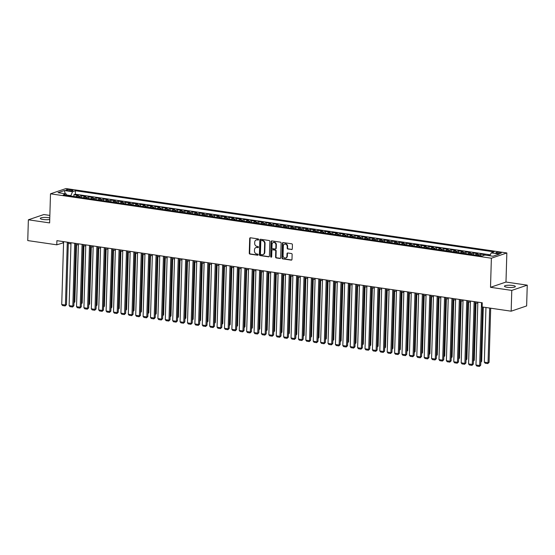 <?xml version="1.0" encoding="UTF-8"?>
<svg xmlns="http://www.w3.org/2000/svg" width="555" height="555" viewBox="0 0 555 555"><rect width="100%" height="100%" fill="white"/><g stroke="black" fill="none" stroke-linecap="round" stroke-linejoin="round"><path stroke-width="0.83" d="M258.651 239.552A0.583 0.499 -108.8 0 0 258.158 238.907L250.444 237.783A0.832 0.715 -108.8 0 0 249.695 238.49L249.257 253.177A0.832 0.715 -108.8 0 0 249.958 254.1L257.673 255.224A0.583 0.499 -108.8 0 0 257.707 254.086L256.708 253.94A2.671 2.282 -108.8 0 1 254.461 250.985L254.495 249.764A2.671 2.282 -108.8 0 1 255.959 247.572A2.671 2.282 -108.8 0 1 256.896 247.495L257.895 247.641A0.583 0.499 -108.8 0 0 257.929 246.496L256.93 246.351A2.671 2.282 -108.8 0 1 254.689 243.402L254.724 242.174A2.671 2.282 -108.8 0 1 256.188 239.989A2.671 2.282 -108.8 0 1 257.125 239.906L258.124 240.051A0.583 0.499 -108.8 0 0 258.651 239.552M512.577 285.464A5.439 1.131 1.7 0 0 504.46 286.214A5.439 1.131 1.7 0 0 507.221 287.282A5.439 1.131 1.7 0 0 515.338 286.533A5.439 1.131 1.7 0 0 512.577 285.464M49.784 217.935A5.439 1.131 1.7 0 0 48.396 217.664A5.439 1.131 1.7 0 0 40.279 218.413A5.439 1.131 1.7 0 0 43.04 219.482A5.439 1.131 1.7 0 0 49.735 219.454M499.882 252.442A2.72 0.569 1.7 0 0 495.823 252.816A2.72 0.569 1.7 0 0 497.204 253.357A2.72 0.569 1.7 0 0 501.262 252.983A2.72 0.569 1.7 0 0 499.882 252.442M291.548 249.563A0.832 0.715 -108.8 0 0 292.298 248.855L292.423 244.734A0.832 0.715 -108.8 0 0 291.722 243.811L283.154 242.563A0.832 0.715 -108.8 0 0 282.405 243.27L281.968 257.957A0.832 0.715 -108.8 0 0 282.668 258.88L291.236 260.128A0.832 0.715 -108.8 0 0 291.986 259.421L292.131 254.44A0.832 0.715 -108.8 0 0 291.43 253.517L287.767 252.983A0.832 0.715 -108.8 0 0 287.011 253.697L286.942 256.16A2.234 1.908 -108.8 0 1 283.057 255.591L283.341 245.927A2.234 1.908 -108.8 0 1 287.226 246.496L287.178 248.106A0.832 0.715 -108.8 0 0 287.885 249.028L291.965 249.424A0.832 0.715 -108.8 0 0 292.041 249.431M490.509 287.303L511.779 290.411L511.162 311.188L526.633 305.93L527.25 285.152L505.98 282.044L506.847 252.955L491.376 258.214L490.509 287.303L505.98 282.044M49.853 215.423L43.838 214.542L28.367 219.801L49.631 222.909L50.498 193.813L491.376 258.214M28.367 219.801L27.75 240.579L56.783 244.817L63.561 242.757M511.162 311.188L482.129 306.943L482.253 302.787L56.908 240.662L56.783 244.817M269.841 241.432A0.832 0.715 -108.8 0 0 269.14 240.516L260.572 239.26A0.832 0.715 -108.8 0 0 259.823 239.968L259.386 254.655A0.832 0.715 -108.8 0 0 260.087 255.577L268.655 256.826A0.832 0.715 -108.8 0 0 269.404 256.119L269.841 241.432M271.86 240.912L280.428 242.16A0.832 0.715 -108.8 0 1 281.128 243.083L280.698 257.77A0.832 0.715 -108.8 0 1 279.942 258.477L276.279 257.943A0.832 0.715 -108.8 0 1 275.578 257.021L275.752 251.068A0.832 0.715 -108.8 0 0 275.051 250.145L272.616 249.792A0.832 0.715 -108.8 0 0 271.867 250.499L271.686 256.701A0.583 0.499 -108.8 0 1 270.667 256.549L271.111 241.619A0.832 0.715 -108.8 0 1 271.86 240.912M490.016 255.473L488.164 255.529M483.981 255.335L485.216 254.773L480.783 254.128L480.727 255.862M478.313 255.515A3.399 1.616 -81.7 0 1 479.256 254.648L476.294 254.211L477.82 253.69L473.38 253.045L473.332 254.787M470.917 254.433A3.399 1.616 -81.7 0 1 471.854 253.566L468.899 253.129L470.425 252.615L465.985 251.963L465.936 253.704M463.515 253.351A3.399 1.616 -81.7 0 1 464.459 252.483L461.496 252.053L463.023 251.533L458.59 250.888L458.534 252.622M456.12 252.268A3.399 1.616 -81.7 0 1 457.063 251.401L454.101 250.971L455.627 250.451L451.187 249.805L451.139 251.54M448.724 251.193A3.399 1.616 -81.7 0 1 449.661 250.326L446.706 249.889L448.232 249.368L443.792 248.723L443.743 250.465M441.329 250.111A3.399 1.616 -81.7 0 1 442.266 249.244L439.31 248.806L440.837 248.293L436.396 247.641L436.341 249.382M433.927 249.028A3.399 1.616 -81.7 0 1 434.87 248.161L431.908 247.731L433.434 247.211L429.001 246.566L428.946 248.3M426.531 247.946A3.399 1.616 -81.7 0 1 427.475 247.079L424.513 246.649L426.039 246.129L421.599 245.483L421.55 247.218M419.136 246.871A3.399 1.616 -81.7 0 1 420.073 246.004L417.117 245.567L418.643 245.046L414.203 244.401L414.155 246.143M411.741 245.789A3.399 1.616 -81.7 0 1 412.677 244.922L409.722 244.491L411.248 243.971L406.808 243.319L406.753 245.06M404.338 244.706A3.399 1.616 -81.7 0 1 405.282 243.839L402.319 243.409L403.846 242.889L399.413 242.244L399.357 243.978M396.943 243.624A3.399 1.616 -81.7 0 1 397.886 242.757L394.924 242.327L396.45 241.807L392.01 241.161L391.962 242.896M389.548 242.549A3.399 1.616 -81.7 0 1 390.484 241.682L387.529 241.245L389.055 240.731L384.615 240.079L384.566 241.82M382.145 241.467A3.399 1.616 -81.7 0 1 383.089 240.599L380.126 240.169L381.653 239.649L377.22 238.997L377.164 240.738M374.75 240.384A3.399 1.616 -81.7 0 1 375.693 239.517L372.731 239.087L374.257 238.567L369.817 237.922L369.769 239.656M367.354 239.302A3.399 1.616 -81.7 0 1 368.291 238.435L365.336 238.005L366.862 237.484L362.422 236.839L362.373 238.574M359.959 238.227A3.399 1.616 -81.7 0 1 360.896 237.36L357.94 236.923L359.467 236.409L355.027 235.757L354.971 237.498M352.557 237.145A3.399 1.616 -81.7 0 1 353.5 236.277L350.538 235.847L352.064 235.327L347.631 234.675L347.576 236.416M345.161 236.062A3.399 1.616 -81.7 0 1 346.105 235.195L343.143 234.765L344.669 234.245L340.229 233.6L340.18 235.334M337.766 234.98A3.399 1.616 -81.7 0 1 338.703 234.113L335.747 233.683L337.274 233.162L332.833 232.517L332.785 234.259M330.371 233.905A3.399 1.616 -81.7 0 1 331.307 233.038L328.352 232.6L329.878 232.087L325.438 231.435L325.383 233.176M322.968 232.823A3.399 1.616 -81.7 0 1 323.912 231.955L320.95 231.525L322.476 231.005L318.043 230.353L317.987 232.094M315.573 231.74A3.399 1.616 -81.7 0 1 316.517 230.873L313.554 230.443L315.08 229.923L310.64 229.277L310.592 231.012M308.178 230.658A3.399 1.616 -81.7 0 1 309.114 229.791L306.159 229.361L307.685 228.84L303.245 228.195L303.197 229.936M300.775 229.583A3.399 1.616 -81.7 0 1 301.719 228.715L298.756 228.278L300.283 227.765L295.85 227.113L295.794 228.854M293.38 228.5A3.399 1.616 -81.7 0 1 294.323 227.633L291.361 227.203L292.887 226.683L288.447 226.031L288.399 227.772M285.985 227.418A3.399 1.616 -81.7 0 1 286.921 226.551L283.966 226.121L285.492 225.601L281.052 224.955L281.003 226.69M278.589 226.336A3.399 1.616 -81.7 0 1 279.526 225.469L276.57 225.039L278.097 224.518L273.657 223.873L273.601 225.614M271.187 225.261A3.399 1.616 -81.7 0 1 272.13 224.393L269.168 223.956L270.694 223.443L266.261 222.791L266.206 224.532M263.791 224.178A3.399 1.616 -81.7 0 1 264.735 223.311L261.773 222.881L263.299 222.361L258.859 221.709L258.81 223.45M256.396 223.096A3.399 1.616 -81.7 0 1 257.333 222.229L254.377 221.799L255.904 221.278L251.464 220.633L251.415 222.368M248.994 222.014A3.399 1.616 -81.7 0 1 249.937 221.147L246.982 220.717L248.508 220.196L244.068 219.551L244.013 221.292M241.598 220.939A3.399 1.616 -81.7 0 1 242.542 220.071L239.58 219.634L241.106 219.121L236.673 218.469L236.617 220.21M234.203 219.856A3.399 1.616 -81.7 0 1 235.147 218.989L232.184 218.559L233.71 218.039L229.27 217.387L229.222 219.128M226.808 218.774A3.399 1.616 -81.7 0 1 227.744 217.907L224.789 217.477L226.315 216.956L221.875 216.311L221.827 218.046M219.405 217.699A3.399 1.616 -81.7 0 1 220.349 216.825L217.387 216.394L218.913 215.874L214.48 215.229L214.424 216.97M212.01 216.617A3.399 1.616 -81.7 0 1 212.953 215.749L209.991 215.312L211.517 214.799L207.077 214.147L207.029 215.888M204.615 215.534A3.399 1.616 -81.7 0 1 205.551 214.667L202.596 214.237L204.122 213.717L199.682 213.065L199.633 214.806M197.219 214.452A3.399 1.616 -81.7 0 1 198.156 213.585L195.2 213.155L196.727 212.634L192.287 211.989L192.231 213.724M189.817 213.377A3.399 1.616 -81.7 0 1 190.76 212.503L187.798 212.072L189.324 211.552L184.891 210.907L184.836 212.648M182.422 212.294A3.399 1.616 -81.7 0 1 183.365 211.427L180.403 210.99L181.929 210.477L177.489 209.825L177.44 211.566M175.026 211.212A3.399 1.616 -81.7 0 1 175.963 210.345L173.007 209.915L174.534 209.395L170.094 208.742L170.045 210.484M167.624 210.13A3.399 1.616 -81.7 0 1 168.567 209.263L165.612 208.833L167.138 208.312L162.698 207.667L162.643 209.401M160.228 209.055A3.399 1.616 -81.7 0 1 161.172 208.187L158.21 207.75L159.736 207.23L155.303 206.585L155.247 208.326M152.833 207.972A3.399 1.616 -81.7 0 1 153.777 207.105L150.814 206.668L152.341 206.155L147.901 205.503L147.852 207.244M145.438 206.89A3.399 1.616 -81.7 0 1 146.374 206.023L143.419 205.593L144.945 205.073L140.505 204.42L140.457 206.162M138.035 205.808A3.399 1.616 -81.7 0 1 138.979 204.941L136.017 204.511L137.543 203.99L133.11 203.345L133.054 205.079M130.64 204.733A3.399 1.616 -81.7 0 1 131.584 203.865L128.621 203.428L130.147 202.908L125.707 202.263L125.659 204.004M123.245 203.65A3.399 1.616 -81.7 0 1 124.181 202.783L121.226 202.346L122.752 201.833L118.312 201.181L118.264 202.922M115.849 202.568A3.399 1.616 -81.7 0 1 116.786 201.701L113.831 201.271L115.357 200.75L110.917 200.105L110.861 201.84M108.447 201.486A3.399 1.616 -81.7 0 1 109.391 200.619L106.428 200.189L107.954 199.668L103.521 199.023L103.466 200.757M101.052 200.41A3.399 1.616 -81.7 0 1 101.995 199.543L99.033 199.106L100.559 198.586L96.119 197.941L96.07 199.682M93.656 199.328A3.399 1.616 -81.7 0 1 94.593 198.461L91.637 198.031L93.164 197.511L88.724 196.858L88.675 198.6M86.254 198.246A3.399 1.616 -81.7 0 1 87.197 197.379L84.242 196.949L85.768 196.428L81.328 195.783L79.802 196.297A3.399 1.616 98.3 0 0 78.859 197.164M81.273 197.518L81.328 195.783M67.391 190.552L69.021 190.788A2.636 0.548 1.7 0 0 72.948 190.427A2.636 0.548 1.7 0 0 71.616 189.907L69.985 189.671A2.636 0.548 1.7 0 0 66.052 190.032A2.636 0.548 1.7 0 0 67.391 190.552M506.847 252.955L65.969 188.554L50.498 193.813M489.878 255.779L491.196 252.886L494.116 251.887L75.431 190.733L72.504 191.725L70.728 195.977M491.196 252.886L499.327 254.072L492.972 256.23L484.834 255.043L481.906 256.035L63.221 194.881L66.149 193.889L58.011 192.696L64.373 190.538L72.504 191.725M490.301 254.835L75.327 194.222L73.926 194.701L78.366 195.346L76.84 195.866A3.399 1.616 98.3 0 0 75.903 196.734M87.197 197.379L88.724 196.858M94.593 198.461L96.119 197.941M101.995 199.543L103.521 199.023M109.391 200.619L110.917 200.105M116.786 201.701L118.312 201.181M124.181 202.783L125.707 202.263M131.584 203.865L133.11 203.345M138.979 204.941L140.505 204.42M146.374 206.023L147.901 205.503M153.777 207.105L155.303 206.585M161.172 208.187L162.698 207.667M168.567 209.263L170.094 208.742M175.963 210.345L177.489 209.825M183.365 211.427L184.891 210.907M190.76 212.503L192.287 211.989M198.156 213.585L199.682 213.065M205.551 214.667L207.077 214.147M212.953 215.749L214.48 215.229M220.349 216.825L221.875 216.311M227.744 217.907L229.27 217.387M235.147 218.989L236.673 218.469M242.542 220.071L244.068 219.551M249.937 221.147L251.464 220.633M257.333 222.229L258.859 221.709M264.735 223.311L266.261 222.791M272.13 224.393L273.657 223.873M279.526 225.469L281.052 224.955M286.921 226.551L288.447 226.031M294.323 227.633L295.85 227.113M301.719 228.715L303.245 228.195M309.114 229.791L310.64 229.277M316.517 230.873L318.043 230.353M323.912 231.955L325.438 231.435M331.307 233.038L332.833 232.517M338.703 234.113L340.229 233.6M346.105 235.195L347.631 234.675M353.5 236.277L355.027 235.757M360.896 237.36L362.422 236.839M368.291 238.435L369.817 237.922M375.693 239.517L377.22 238.997M383.089 240.599L384.615 240.079M390.484 241.682L392.01 241.161M397.886 242.757L399.413 242.244M405.282 243.839L406.808 243.319M412.677 244.922L414.203 244.401M420.073 246.004L421.599 245.483M427.475 247.079L429.001 246.566M434.87 248.161L436.396 247.641M442.266 249.244L443.792 248.723M449.661 250.326L451.187 249.805M457.063 251.401L458.59 250.888M464.459 252.483L465.985 251.963M471.854 253.566L473.38 253.045M479.256 254.648L480.783 254.128M487.512 255.432L488.178 255.203M70.735 195.624L66.815 195.048M511.779 290.411L527.25 285.152M68.293 243.451L70.957 243.839M75.688 244.533L78.359 244.922M83.084 245.615L85.754 246.004M90.479 246.691L93.15 247.079M97.881 247.773L100.545 248.161M105.277 248.855L107.947 249.244M112.672 249.937L115.343 250.326M120.074 251.013L122.738 251.401M127.47 252.095L130.134 252.483M134.865 253.177L137.536 253.566M142.26 254.259L144.931 254.648M149.663 255.335L152.327 255.723M157.058 256.417L159.729 256.805M164.453 257.499L167.124 257.888M171.849 258.575L174.52 258.97M179.251 259.657L181.915 260.045M186.647 260.739L189.317 261.127M194.042 261.821L196.713 262.21M201.444 262.897L204.108 263.292M208.84 263.979L211.504 264.367M216.235 265.061L218.906 265.45M223.63 266.143L226.301 266.532M231.033 267.219L233.697 267.614M238.428 268.301L241.099 268.689M245.823 269.383L248.494 269.772M253.219 270.465L255.89 270.854M260.621 271.541L263.285 271.936M268.016 272.623L270.687 273.011M275.412 273.705L278.083 274.094M282.814 274.787L285.478 275.176M290.209 275.863L292.874 276.258M297.605 276.945L300.276 277.333M305 278.027L307.671 278.416M312.403 279.109L315.067 279.498M319.798 280.185L322.469 280.58M327.193 281.267L329.864 281.656M334.589 282.349L337.26 282.738M341.991 283.432L344.655 283.82M349.386 284.507L352.057 284.902M356.782 285.589L359.453 285.978M364.184 286.671L366.848 287.06M371.579 287.754L374.243 288.142M378.975 288.829L381.646 289.224M386.37 289.911L389.041 290.3M393.772 290.993L396.437 291.382M401.168 292.076L403.839 292.464M408.563 293.151L411.234 293.539M415.959 294.233L418.63 294.622M423.361 295.315L426.025 295.704M430.756 296.398L433.427 296.786M438.152 297.473L440.823 297.862M445.554 298.555L448.218 298.944M452.949 299.638L455.613 300.026M460.345 300.72L463.016 301.108M467.74 301.795L470.411 302.184M475.142 302.877L477.806 303.266M63.09 241.564L63.055 242.688M73.877 196.435L73.926 194.701M75.327 194.222L75.431 190.733M67.037 195.436L66.149 193.889M84.242 196.949A3.399 1.616 98.3 0 0 83.299 197.816M91.637 198.031A3.399 1.616 98.3 0 0 90.694 198.898M99.033 199.106A3.399 1.616 98.3 0 0 98.096 199.973M106.428 200.189A3.399 1.616 98.3 0 0 105.492 201.056M113.831 201.271A3.399 1.616 98.3 0 0 112.887 202.138M121.226 202.346A3.399 1.616 98.3 0 0 120.282 203.22M128.621 203.428A3.399 1.616 98.3 0 0 127.685 204.296M136.017 204.511A3.399 1.616 98.3 0 0 135.08 205.378M143.419 205.593A3.399 1.616 98.3 0 0 142.475 206.46M150.814 206.668A3.399 1.616 98.3 0 0 149.871 207.542M158.21 207.75A3.399 1.616 98.3 0 0 157.273 208.618M165.612 208.833A3.399 1.616 98.3 0 0 164.668 209.7M173.007 209.915A3.399 1.616 98.3 0 0 172.064 210.782M180.403 210.99A3.399 1.616 98.3 0 0 179.466 211.857M187.798 212.072A3.399 1.616 98.3 0 0 186.862 212.94M195.2 213.155A3.399 1.616 98.3 0 0 194.257 214.022M202.596 214.237A3.399 1.616 98.3 0 0 201.652 215.104M209.991 215.312A3.399 1.616 98.3 0 0 209.055 216.179M217.387 216.394A3.399 1.616 98.3 0 0 216.45 217.262M224.789 217.477A3.399 1.616 98.3 0 0 223.845 218.344M232.184 218.559A3.399 1.616 98.3 0 0 231.241 219.426M239.58 219.634A3.399 1.616 98.3 0 0 238.643 220.501M246.982 220.717A3.399 1.616 98.3 0 0 246.038 221.584M254.377 221.799A3.399 1.616 98.3 0 0 253.434 222.666M261.773 222.881A3.399 1.616 98.3 0 0 260.836 223.748M269.168 223.956A3.399 1.616 98.3 0 0 268.231 224.824M276.57 225.039A3.399 1.616 98.3 0 0 275.627 225.906M283.966 226.121A3.399 1.616 98.3 0 0 283.022 226.988M291.361 227.203A3.399 1.616 98.3 0 0 290.425 228.07M298.756 228.278A3.399 1.616 98.3 0 0 297.82 229.146M306.159 229.361A3.399 1.616 98.3 0 0 305.215 230.228M313.554 230.443A3.399 1.616 98.3 0 0 312.611 231.31M320.95 231.525A3.399 1.616 98.3 0 0 320.013 232.392M328.352 232.6A3.399 1.616 98.3 0 0 327.408 233.468M335.747 233.683A3.399 1.616 98.3 0 0 334.804 234.55M343.143 234.765A3.399 1.616 98.3 0 0 342.206 235.632M350.538 235.847A3.399 1.616 98.3 0 0 349.601 236.714M357.94 236.923A3.399 1.616 98.3 0 0 356.997 237.79M365.336 238.005A3.399 1.616 98.3 0 0 364.392 238.872M372.731 239.087A3.399 1.616 98.3 0 0 371.794 239.954M380.126 240.169A3.399 1.616 98.3 0 0 379.19 241.036M387.529 241.245A3.399 1.616 98.3 0 0 386.585 242.112M394.924 242.327A3.399 1.616 98.3 0 0 393.981 243.194M402.319 243.409A3.399 1.616 98.3 0 0 401.383 244.276M409.722 244.491A3.399 1.616 98.3 0 0 408.778 245.359M417.117 245.567A3.399 1.616 98.3 0 0 416.174 246.434M424.513 246.649A3.399 1.616 98.3 0 0 423.576 247.516M431.908 247.731A3.399 1.616 98.3 0 0 430.971 248.598M439.31 248.806A3.399 1.616 98.3 0 0 438.367 249.681M446.706 249.889A3.399 1.616 98.3 0 0 445.762 250.756M454.101 250.971A3.399 1.616 98.3 0 0 453.164 251.838M461.496 252.053A3.399 1.616 98.3 0 0 460.56 252.92M468.899 253.129A3.399 1.616 98.3 0 0 467.955 254.003M476.294 254.211A3.399 1.616 98.3 0 0 475.351 255.078M483.689 255.293A3.399 1.616 98.3 0 0 483.204 255.598M65.254 193.757L64.373 190.538M258.519 239.906L257.541 239.76A2.671 2.282 -108.8 0 0 256.604 239.843A2.671 2.282 -108.8 0 0 256.403 239.926M256.174 247.516A2.671 2.282 -108.8 0 1 256.382 247.433A2.671 2.282 -108.8 0 1 257.319 247.35L257.895 247.641M250.374 237.776A0.832 0.715 -108.8 0 0 250.111 238.352L249.674 253.031A0.832 0.715 -108.8 0 0 250.374 253.954L258.068 255.078M260.503 239.254A0.832 0.715 -108.8 0 0 260.24 239.829L259.802 254.516A0.832 0.715 -108.8 0 0 260.503 255.439L269.071 256.688A0.832 0.715 -108.8 0 0 269.14 256.694M261.336 240.523A0.583 0.499 -108.8 0 0 260.808 241.016L260.427 253.906A0.583 0.499 -108.8 0 0 260.919 254.551L261.974 254.703A2.671 2.282 -108.8 0 0 262.91 254.627A2.671 2.282 -108.8 0 0 264.374 252.435L264.631 243.624A2.671 2.282 -108.8 0 0 262.39 240.676L261.752 240.377A0.583 0.499 -108.8 0 0 261.377 240.509M263.112 254.544A2.671 2.282 -108.8 0 0 263.327 254.481A2.671 2.282 -108.8 0 0 264.791 252.296L264.374 252.435M261.752 240.377L262.806 240.53A2.671 2.282 -108.8 0 1 265.054 243.485L264.791 252.296M272.547 249.785A0.832 0.715 -108.8 0 1 273.039 249.646L275.467 250A0.832 0.715 -108.8 0 1 276.168 250.922L275.995 256.882A0.832 0.715 -108.8 0 0 276.695 257.804L280.365 258.339A0.832 0.715 -108.8 0 0 280.435 258.346M271.79 240.905A0.832 0.715 -108.8 0 0 271.527 241.48L271.083 256.41A0.583 0.499 -108.8 0 0 271.555 257.048M275.939 244.887A2.234 1.908 -108.8 0 0 272.054 244.318L271.95 247.724A0.832 0.715 -108.8 0 0 272.651 248.647L275.086 249.001A0.832 0.715 -108.8 0 0 275.835 248.293L275.939 244.887L276.355 244.741A2.234 1.908 -108.8 0 0 273.49 242.431M275.571 248.869A0.832 0.715 -108.8 0 0 276.251 248.147L275.835 248.293M276.355 244.741L276.251 248.147M284.784 244.04A2.234 1.908 -108.8 0 1 287.65 246.351L287.601 247.96A0.832 0.715 -108.8 0 0 288.302 248.883L291.965 249.424M285.922 257.909A2.234 1.908 -108.8 0 0 287.358 256.022L286.942 256.16M287.691 252.976A0.832 0.715 -108.8 0 0 287.435 253.552L287.358 256.022M283.085 242.556A0.832 0.715 -108.8 0 0 282.821 243.125L282.384 257.811A0.832 0.715 -108.8 0 0 283.085 258.734L291.652 259.983A0.832 0.715 -108.8 0 0 291.722 259.99M73.975 302.135L74.835 301.844L76.534 244.658M73.954 302.926L74.835 301.844M67.294 242.181L65.428 305.042L66.475 304.688L68.32 242.327M63.596 241.64L61.73 304.501L65.428 305.042L65.157 305.937L62.562 305.555L61.73 304.501M66.475 304.688L65.157 305.937M81.377 303.217L82.23 302.926L83.93 245.733M81.349 304.008L82.23 302.926M88.772 304.3L89.632 304.008L91.325 246.815M88.751 305.09L89.632 304.008M96.168 305.375L97.028 305.083L98.728 247.898M96.147 306.166L97.028 305.083M103.57 306.457L104.423 306.166L106.123 248.98M103.542 307.248L104.423 306.166M74.689 243.263L72.823 306.124L73.871 305.77L75.723 243.409M70.991 242.722L69.125 305.583L72.823 306.124L72.552 307.019L69.965 306.637L69.125 305.583M73.871 305.77L72.552 307.019M82.084 244.339L80.218 307.206L81.266 306.846L83.118 244.491M78.387 243.798L76.521 306.665L80.218 307.206L79.948 308.094L77.36 307.72L76.521 306.665M81.266 306.846L79.948 308.094M89.487 245.421L87.621 308.282L88.661 307.928L90.514 245.574M85.789 244.88L83.923 307.741L87.621 308.282L87.343 309.177L84.755 308.802L83.923 307.741M88.661 307.928L87.343 309.177M96.882 246.503L95.016 309.364L96.064 309.01L97.916 246.649M93.184 245.962L91.318 308.823L95.016 309.364L94.745 310.259L92.151 309.877L91.318 308.823M96.064 309.01L94.745 310.259M110.965 307.539L111.819 307.248L113.518 250.055M110.938 308.33L111.819 307.248M104.278 247.585L102.411 310.446L103.459 310.092L105.311 247.731M100.58 247.044L98.714 309.905L102.411 310.446L102.141 311.341L99.553 310.96L98.714 309.905M103.459 310.092L102.141 311.341M118.361 308.622L119.221 308.33L120.914 251.137M118.34 309.412L119.221 308.33M111.68 248.661L109.814 311.528L110.854 311.168L112.707 248.813M107.975 248.12L106.109 310.987L109.814 311.528L109.536 312.416L106.948 312.042L106.109 310.987M110.854 311.168L109.536 312.416M125.756 309.697L126.616 309.406L128.316 252.22M125.735 310.488L126.616 309.406M119.075 249.743L117.209 312.604L118.257 312.25L120.102 249.896M115.378 249.202L113.511 312.063L117.209 312.604L116.932 313.499L114.344 313.124L113.511 312.063M118.257 312.25L116.932 313.499M133.158 310.779L134.012 310.488L135.711 253.302M133.131 311.57L134.012 310.488M126.471 250.825L124.604 313.686L125.652 313.332L127.504 250.971M122.773 250.284L120.907 313.145L124.604 313.686L124.334 314.581L121.746 314.199L120.907 313.145M125.652 313.332L124.334 314.581M140.554 311.861L141.414 311.57L143.107 254.377M140.533 312.652L141.414 311.57M133.866 251.901L132 314.768L133.047 314.414L134.9 252.053M130.168 251.366L128.302 314.227L132 314.768L131.729 315.663L129.142 315.282L128.302 314.227M133.047 314.414L131.729 315.663M147.949 312.944L148.809 312.652L150.509 255.46M147.928 313.735L148.809 312.652M141.268 252.983L139.402 315.85L140.443 315.49L142.295 253.135M137.564 252.442L135.704 315.309L139.402 315.85L139.125 316.738L136.537 316.364L135.704 315.309M140.443 315.49L139.125 316.738M155.344 314.019L156.205 313.728L157.904 256.542M155.324 314.81L156.205 313.728M148.664 254.065L146.797 316.926L147.845 316.572L149.69 254.218M144.966 253.524L143.1 316.385L146.797 316.926L146.527 317.821L143.932 317.439L143.1 316.385M147.845 316.572L146.527 317.821M162.747 315.101L163.6 314.81L165.3 257.624M162.719 315.892L163.6 314.81M156.059 255.147L154.193 318.008L155.24 317.654L157.093 255.293M152.361 254.606L150.495 317.467L154.193 318.008L153.922 318.903L151.335 318.521L150.495 317.467M155.24 317.654L153.922 318.903M170.142 316.183L171.002 315.892L172.695 258.699M170.121 316.974L171.002 315.892M163.454 256.223L161.595 319.09L162.636 318.736L164.488 256.375M159.757 255.689L157.891 318.549L161.595 319.09L161.318 319.978L158.73 319.604L157.891 318.549M162.636 318.736L161.318 319.978M177.538 317.266L178.398 316.974L180.097 259.782M177.517 318.057L178.398 316.974M170.857 257.305L168.991 320.173L170.031 319.812L171.883 257.458M167.159 256.764L165.293 319.631L168.991 320.173L168.713 321.061L166.125 320.686L165.293 319.631M170.031 319.812L168.713 321.061M184.94 318.341L185.793 318.05L187.493 260.864M184.912 319.132L185.793 318.05M178.252 258.387L176.386 321.248L177.433 320.894L179.286 258.54M174.554 257.846L172.688 320.707L176.386 321.248L176.115 322.143L173.521 321.761L172.688 320.707M177.433 320.894L176.115 322.143M192.335 319.423L193.189 319.132L194.888 261.946M192.307 320.214L193.189 319.132M185.648 259.469L183.781 322.33L184.829 321.976L186.681 259.615M181.95 258.928L180.084 321.789L183.781 322.33L183.511 323.225L180.923 322.844L180.084 321.789M184.829 321.976L183.511 323.225M199.731 320.506L200.591 320.214L202.284 263.021M199.71 321.296L200.591 320.214M193.05 260.545L191.184 323.412L192.224 323.059L194.077 260.697M189.345 260.011L187.479 322.871L191.184 323.412L190.906 324.3L188.318 323.926L187.479 322.871M192.224 323.059L190.906 324.3M207.126 321.588L207.986 321.296L209.686 264.104M207.105 322.379L207.986 321.296M200.445 261.627L198.579 324.495L199.627 324.134L201.472 261.78M196.748 261.086L194.881 323.953L198.579 324.495L198.301 325.383L195.714 325.008L194.881 323.953M199.627 324.134L198.301 325.383M214.528 322.663L215.382 322.372L217.081 265.186M214.501 323.454L215.382 322.372M207.841 262.709L205.974 325.57L207.022 325.216L208.874 262.862M204.143 262.168L202.277 325.029L205.974 325.57L205.704 326.465L203.116 326.083L202.277 325.029M207.022 325.216L205.704 326.465M221.924 323.745L222.784 323.454L224.477 266.261M221.903 324.536L222.784 323.454M215.236 263.791L213.37 326.652L214.417 326.298L216.27 263.937M211.538 263.25L209.672 326.111L213.37 326.652L213.099 327.547L210.511 327.166L209.672 326.111M214.417 326.298L213.099 327.547M229.319 324.828L230.179 324.536L231.879 267.344M229.298 325.618L230.179 324.536M222.638 264.867L220.772 327.734L221.813 327.381L223.665 265.019M218.934 264.333L217.074 327.193L220.772 327.734L220.495 328.622L217.907 328.248L217.074 327.193M221.813 327.381L220.495 328.622M236.714 325.91L237.575 325.618L239.274 268.426M236.694 326.701L237.575 325.618M230.034 265.949L228.167 328.81L229.215 328.456L231.06 266.102M226.336 265.408L224.47 328.276L228.167 328.81L227.897 329.705L225.302 329.33L224.47 328.276M229.215 328.456L227.897 329.705M244.117 326.985L244.97 326.694L246.67 269.508M244.089 327.776L244.97 326.694M237.429 267.031L235.563 329.892L236.61 329.538L238.463 267.184M233.731 266.49L231.865 329.351L235.563 329.892L235.292 330.787L232.705 330.405L231.865 329.351M236.61 329.538L235.292 330.787M251.512 328.067L252.372 327.776L254.065 270.583M251.491 328.858L252.372 327.776M244.824 268.114L242.965 330.974L244.006 330.62L245.858 268.259M241.127 267.572L239.26 330.433L242.965 330.974L242.688 331.869L240.1 331.488L239.26 330.433M244.006 330.62L242.688 331.869M258.907 329.15L259.768 328.858L261.467 271.666M258.887 329.941L259.768 328.858M266.31 330.232L267.163 329.941L268.863 272.748M266.282 331.023L267.163 329.941M273.705 331.307L274.558 331.016L276.258 273.83M273.677 332.098L274.558 331.016M252.227 269.189L250.361 332.056L251.401 331.703L253.253 269.341M248.529 268.655L246.663 331.515L250.361 332.056L250.083 332.945L247.495 332.57L246.663 331.515M251.401 331.703L250.083 332.945M259.622 270.271L257.756 333.132L258.803 332.778L260.656 270.424M255.924 269.73L254.058 332.598L257.756 333.132L257.485 334.027L254.891 333.652L254.058 332.598M258.803 332.778L257.485 334.027M267.017 271.353L265.151 334.214L266.199 333.86L268.051 271.506M263.32 270.812L261.454 333.673L265.151 334.214L264.881 335.109L262.293 334.727L261.454 333.673M266.199 333.86L264.881 335.109M281.101 332.389L281.961 332.098L283.654 274.905M281.08 333.18L281.961 332.098M274.42 272.436L272.554 335.296L273.594 334.942L275.447 272.581M270.715 271.894L268.849 334.755L272.554 335.296L272.276 336.191L269.688 335.81L268.849 334.755M273.594 334.942L272.276 336.191M288.496 333.472L289.356 333.18L291.056 275.988M288.475 334.263L289.356 333.18M281.815 273.511L279.949 336.379L280.997 336.018L282.842 273.664M278.117 272.97L276.251 335.837L279.949 336.379L279.671 337.267L277.084 336.892L276.251 335.837M280.997 336.018L279.671 337.267M295.898 334.554L296.752 334.263L298.451 277.07M295.87 335.345L296.752 334.263M289.21 274.593L287.344 337.454L288.392 337.1L290.244 274.746M285.513 274.052L283.647 336.92L287.344 337.454L287.074 338.349L284.486 337.974L283.647 336.92M288.392 337.1L287.074 338.349M303.294 335.629L304.154 335.338L305.847 278.152M303.273 336.42L304.154 335.338M296.606 275.675L294.74 338.536L295.787 338.182L297.64 275.828M292.908 275.134L291.042 337.995L294.74 338.536L294.469 339.431L291.881 339.05L291.042 337.995M295.787 338.182L294.469 339.431M310.689 336.712L311.549 336.42L313.249 279.227M310.668 337.502L311.549 336.42M304.008 276.758L302.142 339.618L303.183 339.265L305.035 276.903M300.31 276.217L298.444 339.077L302.142 339.618L301.865 340.513L299.277 340.132L298.444 339.077M303.183 339.265L301.865 340.513M318.084 337.794L318.945 337.502L320.644 280.31M318.064 338.585L318.945 337.502M311.404 277.833L309.537 340.701L310.585 340.34L312.43 277.986M307.706 277.292L305.84 340.159L309.537 340.701L309.267 341.589L306.672 341.214L305.84 340.159M310.585 340.34L309.267 341.589M325.487 338.876L326.34 338.585L328.04 281.392M325.459 339.667L326.34 338.585M318.799 278.915L316.933 341.776L317.98 341.422L319.833 279.068M315.101 278.374L313.235 341.242L316.933 341.776L316.662 342.671L314.075 342.296L313.235 341.242M317.98 341.422L316.662 342.671M332.882 339.951L333.742 339.66L335.435 282.474M332.861 340.742L333.742 339.66M326.194 279.998L324.335 342.858L325.376 342.504L327.228 280.15M322.497 279.456L320.63 342.317L324.335 342.858L324.058 343.753L321.47 343.372L320.63 342.317M325.376 342.504L324.058 343.753M340.277 341.034L341.138 340.742L342.837 283.55M340.257 341.825L341.138 340.742M333.597 281.08L331.73 343.94L332.771 343.587L334.623 281.225M329.899 280.539L328.033 343.399L331.73 343.94L331.453 344.835L328.865 344.454L328.033 343.399M332.771 343.587L331.453 344.835M347.68 342.116L348.533 341.825L350.233 284.632M347.652 342.907L348.533 341.825M340.992 282.155L339.126 345.023L340.173 344.662L342.026 282.308M337.294 281.614L335.428 344.482L339.126 345.023L338.855 345.911L336.261 345.536L335.428 344.482M340.173 344.662L338.855 345.911M355.075 343.198L355.935 342.907L357.628 285.714M355.047 343.989L355.935 342.907M348.387 283.237L346.521 346.098L347.569 345.744L349.421 283.39M344.69 282.696L342.824 345.564L346.521 346.098L346.251 346.993L343.663 346.618L342.824 345.564M347.569 345.744L346.251 346.993M362.471 344.273L363.331 343.982L365.023 286.796M362.45 345.064L363.331 343.982M355.79 284.32L353.923 347.18L354.964 346.826L356.816 284.472M352.085 283.778L350.219 346.639L353.923 347.18L353.646 348.075L351.058 347.694L350.219 346.639M354.964 346.826L353.646 348.075M369.866 345.356L370.726 345.064L372.426 287.872M369.845 346.147L370.726 345.064M363.185 285.402L361.319 348.262L362.366 347.909L364.212 285.548M359.487 284.861L357.621 347.721L361.319 348.262L361.048 349.157L358.454 348.776L357.621 347.721M362.366 347.909L361.048 349.157M377.268 346.438L378.121 346.147L379.821 288.954M377.24 347.229L378.121 346.147M370.58 286.477L368.714 349.345L369.762 348.984L371.614 286.63M366.883 285.936L365.017 348.804L368.714 349.345L368.444 350.233L365.856 349.858L365.017 348.804M369.762 348.984L368.444 350.233M384.664 347.52L385.524 347.222L387.217 290.036M384.643 348.311L385.524 347.222M377.976 287.559L376.11 350.42L377.157 350.066L379.01 287.712M374.278 287.018L372.412 349.886L376.11 350.42L375.839 351.315L373.251 350.94L372.412 349.886M377.157 350.066L375.839 351.315M392.059 348.596L392.919 348.304L394.619 291.118M392.038 349.386L392.919 348.304M385.378 288.642L383.512 351.502L384.553 351.149L386.405 288.787M381.68 288.1L379.814 350.961L383.512 351.502L383.234 352.397L380.647 352.016L379.814 350.961M384.553 351.149L383.234 352.397M399.454 349.678L400.315 349.386L402.014 292.194M399.433 350.469L400.315 349.386M392.773 289.724L390.907 352.585L391.955 352.231L393.8 289.87M389.076 289.183L387.21 352.043L390.907 352.585L390.637 353.479L388.042 353.098L387.21 352.043M391.955 352.231L390.637 353.479M406.857 350.76L407.71 350.469L409.41 293.276M406.829 351.551L407.71 350.469M400.169 290.799L398.303 353.667L399.35 353.306L401.203 290.952M396.471 290.258L394.605 353.126L398.303 353.667L398.032 354.555L395.444 354.18L394.605 353.126M399.35 353.306L398.032 354.555M414.252 351.835L415.112 351.544L416.805 294.358M414.231 352.633L415.112 351.544M407.564 291.881L405.705 354.742L406.746 354.388L408.598 292.034M403.867 291.34L402 354.201L405.705 354.742L405.427 355.637L402.84 355.262L402 354.201M406.746 354.388L405.427 355.637M421.647 352.918L422.508 352.626L424.207 295.44M421.627 353.708L422.508 352.626M414.967 292.964L413.1 355.824L414.141 355.471L415.993 293.109M411.269 292.423L409.403 355.283L413.1 355.824L412.823 356.719L410.235 356.338L409.403 355.283M414.141 355.471L412.823 356.719M429.05 354L429.903 353.708L431.603 296.516M429.022 354.791L429.903 353.708M422.362 294.046L420.496 356.907L421.543 356.553L423.396 294.192M418.664 293.505L416.798 356.365L420.496 356.907L420.225 357.802L417.637 357.42L416.798 356.365M421.543 356.553L420.225 357.802M436.445 355.082L437.305 354.791L438.998 297.598M436.417 355.873L437.305 354.791M429.757 295.121L427.891 357.989L428.939 357.628L430.791 295.274M426.06 294.58L424.193 357.448L427.891 357.989L427.621 358.877L425.033 358.502L424.193 357.448M428.939 357.628L427.621 358.877M443.84 356.157L444.701 355.866L446.393 298.68M443.82 356.948L444.701 355.866M437.16 296.203L435.293 359.064L436.334 358.71L438.186 296.356M433.455 295.662L431.589 358.523L435.293 359.064L435.016 359.959L432.428 359.585L431.589 358.523M436.334 358.71L435.016 359.959M451.236 357.24L452.096 356.948L453.796 299.762M451.215 358.031L452.096 356.948M444.555 297.286L442.689 360.146L443.736 359.793L445.582 297.431M440.857 296.745L438.991 359.605L442.689 360.146L442.418 361.041L439.824 360.66L438.991 359.605M443.736 359.793L442.418 361.041M458.638 358.322L459.491 358.031L461.191 300.838M458.61 359.113L459.491 358.031M451.95 298.361L450.084 361.229L451.132 360.875L452.984 298.514M448.253 297.827L446.387 360.688L450.084 361.229L449.814 362.124L447.226 361.742L446.387 360.688M451.132 360.875L449.814 362.124M466.034 359.404L466.894 359.113L468.587 301.92M466.013 360.195L466.894 359.113M459.346 299.443L457.48 362.311L458.527 361.95L460.379 299.596M455.648 298.902L453.782 361.77L457.48 362.311L457.209 363.199L454.621 362.824L453.782 361.77M458.527 361.95L457.209 363.199M473.429 360.479L474.289 360.188L475.989 303.002M473.408 361.27L474.289 360.188M466.748 300.526L464.882 363.386L465.923 363.032L467.775 300.678M463.05 299.984L461.184 362.845L464.882 363.386L464.604 364.281L462.017 363.907L461.184 362.845M465.923 363.032L464.604 364.281M480.824 361.562L481.685 361.27L483.294 307.116M480.803 362.353L481.685 361.27M474.143 301.608L472.277 364.469L473.325 364.115L475.17 301.753M470.446 301.067L468.58 363.927L472.277 364.469L472.007 365.363L469.412 364.982L468.58 363.927M473.325 364.115L472.007 365.363M489.663 308.046L488.039 362.706L484.342 362.165L485.958 307.505M489.08 362.353L487.762 363.601L488.039 362.706L489.08 362.353L490.689 308.198M487.762 363.601L485.174 363.22L484.342 362.165M481.539 302.683L479.673 365.551L480.72 365.197L482.448 306.991M477.841 302.149L475.975 365.01L479.673 365.551L479.402 366.446L476.814 366.064L475.975 365.01M480.72 365.197L479.402 366.446M79.802 196.297L76.84 195.866M69.951 190.885L69.985 189.671M71.588 190.864L71.616 189.907M257.541 239.76L257.125 239.906M257.319 247.35L256.896 247.495M258.047 255.099L257.673 255.224M250.374 253.954L249.958 254.1M249.674 253.031L249.257 253.177M250.111 238.352L249.695 238.49M258.498 239.92L258.124 240.051M269.071 256.688L268.655 256.826M260.503 255.439L260.087 255.577M259.802 254.516L259.386 254.655M260.24 239.829L259.823 239.968M265.054 243.485L264.631 243.624M262.806 240.53L262.39 240.676M280.365 258.339L279.942 258.477M276.695 257.804L276.279 257.943M275.995 256.882L275.578 257.021M276.168 250.922L275.752 251.068M275.467 250L275.051 250.145M273.039 249.646L272.616 249.792M271.083 256.41L270.667 256.549M271.527 241.48L271.111 241.619M288.302 248.883L287.885 249.028M287.601 247.96L287.178 248.106M287.65 246.351L287.226 246.496M287.435 253.552L287.011 253.697M291.652 259.983L291.236 260.128M283.085 258.734L282.668 258.88M282.384 257.811L281.968 257.957M282.821 243.125L282.405 243.27M256.604 239.843L256.188 239.989M256.382 247.433L255.959 247.572M261.551 240.398L261.127 240.537M263.327 254.481L262.91 254.627M272.741 249.674L272.325 249.812M273.691 242.348L273.275 242.486M275.793 248.834L275.377 248.973M284.986 243.957L284.569 244.096M286.137 257.846L285.714 257.992"/></g></svg>
